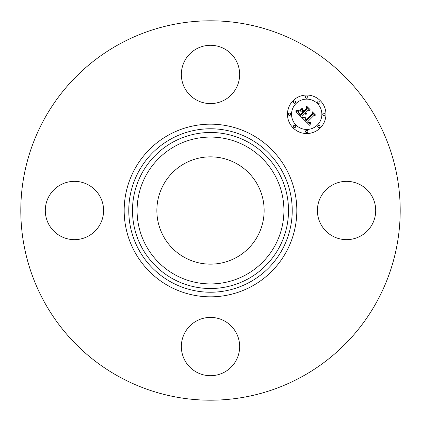 <?xml version="1.0" encoding="UTF-8"?>
<svg xmlns="http://www.w3.org/2000/svg" width="421" height="421" viewBox="0 0 421 421"><rect width="100%" height="100%" fill="white"/><g stroke="black" fill="none" stroke-linecap="round" stroke-linejoin="round"><path stroke-width="0.63" d="M320.97 196.523A29.154 29.154 0 0 1 360.534 184.914A29.154 29.154 0 0 1 372.138 224.477A29.154 29.154 0 0 1 332.579 236.086A29.154 29.154 0 0 1 320.97 196.523M119.553 376.974A189.697 189.697 0 0 1 44.026 119.553A189.697 189.697 0 0 1 301.447 44.026A189.697 189.697 0 0 1 376.974 301.447A189.697 189.697 0 0 1 119.553 376.974M184.782 257.578A53.646 53.646 0 0 1 163.422 184.782A53.646 53.646 0 0 1 236.218 163.422A53.646 53.646 0 0 1 257.578 236.218A53.646 53.646 0 0 1 184.782 257.578M196.523 100.03A29.154 29.154 0 0 1 184.914 60.466A29.154 29.154 0 0 1 224.477 48.862A29.154 29.154 0 0 1 236.086 88.421A29.154 29.154 0 0 1 196.523 100.03M100.03 224.477A29.154 29.154 0 0 1 60.466 236.086A29.154 29.154 0 0 1 48.862 196.523A29.154 29.154 0 0 1 88.421 184.914A29.154 29.154 0 0 1 100.03 224.477M224.477 320.97A29.154 29.154 0 0 1 236.086 360.534A29.154 29.154 0 0 1 196.523 372.138A29.154 29.154 0 0 1 184.914 332.579A29.154 29.154 0 0 1 224.477 320.97M320.313 127.9A19.24 19.24 0 0 1 293.1 127.9A19.24 19.24 0 0 1 293.1 100.687A19.24 19.24 0 0 1 320.313 100.687A19.24 19.24 0 0 1 320.313 127.9M295.984 103.577A15.161 15.161 0 0 1 317.423 103.577A15.161 15.161 0 0 1 317.423 125.016A15.161 15.161 0 0 1 295.984 125.016A15.161 15.161 0 0 1 295.984 103.577M302.631 118.359L305.293 117.422L304.862 119.148L306.114 120.774L312.629 114.401L312.577 113.049L315.297 115.77L313.766 115.633L307.851 121.548L309.277 122.595L310.687 122.222L309.246 122.821L307.762 121.769L307.404 121.995L309.235 123.39L310.793 122.721L309.814 125.426L302.631 118.359M302.631 117.612L305.33 116.949L303.299 117.738L302.631 117.612M305.146 118.275L306.188 119.88L312.172 113.907L312.345 111.844L315.387 114.88L312.514 112.333L312.398 114.038L306.204 120.232L305.183 119.08L305.146 118.275M302.083 117.817L295.91 111.644L298.668 110.834L298.489 112.917L300.583 115.328L303.367 112.544L303.004 112.186L300.552 114.638L298.978 113.002L298.684 111.56L299.052 112.754L300.562 114.328L302.857 112.033L301.957 111.139L300.005 111.191L302.494 108.697L302.504 110.686L303.867 112.049L306.862 109.05L306.877 107.518L309.793 110.434L308.051 110.239L305.499 112.796L306.63 113.491L305.336 112.954L305.057 113.238L306.577 114.07L305.551 114.238L304.557 113.733L302.046 116.243L302.083 117.817M295.821 110.828L298.71 110.081L297.442 110.828L295.821 110.828M299.778 110.549L302.346 107.981L299.778 110.549M302.636 109.818L303.857 111.033L306.399 108.492L306.651 106.15L310.093 109.592L306.825 106.639L306.62 108.571L303.841 111.344L302.636 109.818M293.716 125.632A1.168 1.168 0 0 1 295.368 125.632A1.168 1.168 0 0 1 295.368 127.284A1.168 1.168 0 0 1 293.716 127.284A1.168 1.168 0 0 1 293.716 125.632M293.716 101.308A1.168 1.168 0 0 1 295.368 101.308A1.168 1.168 0 0 1 295.368 102.956A1.168 1.168 0 0 1 293.716 102.956A1.168 1.168 0 0 1 293.716 101.308M288.68 113.47A1.168 1.168 0 0 1 290.327 113.47A1.168 1.168 0 0 1 290.327 115.117A1.168 1.168 0 0 1 288.68 115.117A1.168 1.168 0 0 1 288.68 113.47M318.044 101.308A1.168 1.168 0 0 1 319.692 101.308A1.168 1.168 0 0 1 319.692 102.956A1.168 1.168 0 0 1 318.044 102.956A1.168 1.168 0 0 1 318.044 101.308M305.883 96.267A1.168 1.168 0 0 1 307.53 96.267A1.168 1.168 0 0 1 307.53 97.919A1.168 1.168 0 0 1 305.883 97.919A1.168 1.168 0 0 1 305.883 96.267M319.692 127.284A1.168 1.168 0 0 1 318.044 127.284A1.168 1.168 0 0 1 318.044 125.632A1.168 1.168 0 0 1 319.692 125.632A1.168 1.168 0 0 1 319.692 127.284M307.53 132.32A1.168 1.168 0 0 1 305.883 132.32A1.168 1.168 0 0 1 305.883 130.673A1.168 1.168 0 0 1 307.53 130.673A1.168 1.168 0 0 1 307.53 132.32M324.733 115.117A1.168 1.168 0 0 1 323.081 115.117A1.168 1.168 0 0 1 323.081 113.47A1.168 1.168 0 0 1 324.733 113.47A1.168 1.168 0 0 1 324.733 115.117M175.299 274.934A73.422 73.422 0 0 1 146.066 175.299A73.422 73.422 0 0 1 245.701 146.066A73.422 73.422 0 0 1 274.934 245.701A73.422 73.422 0 0 1 175.299 274.934M247.906 142.035A78.017 78.017 0 0 1 278.965 247.906A78.017 78.017 0 0 1 173.094 278.965A78.017 78.017 0 0 1 142.035 173.094A78.017 78.017 0 0 1 247.906 142.035M249.685 138.777A81.732 81.732 0 0 1 282.223 249.685A81.732 81.732 0 0 1 171.315 282.223A81.732 81.732 0 0 1 138.777 171.315A81.732 81.732 0 0 1 249.685 138.777M251.884 134.741A86.326 86.326 0 0 1 286.259 251.884A86.326 86.326 0 0 1 169.116 286.259A86.326 86.326 0 0 1 134.741 169.116A86.326 86.326 0 0 1 251.884 134.741"/></g></svg>
